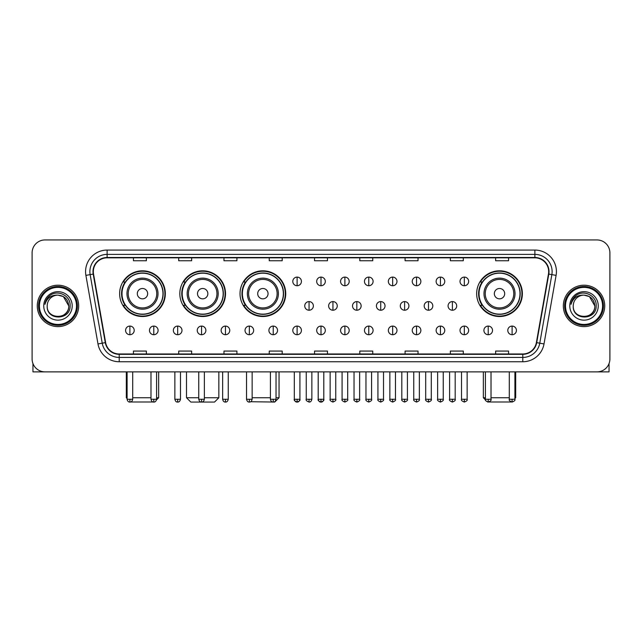 <?xml version="1.0" encoding="UTF-8"?>
<svg xmlns="http://www.w3.org/2000/svg" width="642" height="642" viewBox="0 0 642 642"><rect width="100%" height="100%" fill="white"/><g stroke="black" fill="none" stroke-linecap="round" stroke-linejoin="round"><path stroke-width="0.96" d="M476.661 293.659A22.855 22.855 0 0 0 499.516 316.514A22.855 22.855 0 0 0 522.371 293.659A22.855 22.855 0 0 0 499.516 270.812A22.855 22.855 0 0 0 476.661 293.659M240.02 293.659A22.855 22.855 0 0 0 262.875 316.514A22.855 22.855 0 0 0 285.73 293.659A22.855 22.855 0 0 0 262.875 270.812A22.855 22.855 0 0 0 240.02 293.659M179.824 293.659A22.855 22.855 0 0 0 202.679 316.514A22.855 22.855 0 0 0 225.535 293.659A22.855 22.855 0 0 0 202.679 270.812A22.855 22.855 0 0 0 179.824 293.659M119.629 293.659A22.855 22.855 0 0 0 142.484 316.514A22.855 22.855 0 0 0 165.339 293.659A22.855 22.855 0 0 0 142.484 270.812A22.855 22.855 0 0 0 119.629 293.659M125.11 305.303A20.913 20.913 0 0 1 125.11 282.023M185.305 305.303A20.913 20.913 0 0 1 185.305 282.023M245.501 305.303A20.913 20.913 0 0 1 245.501 282.023M482.142 305.303A20.913 20.913 0 0 1 482.142 282.023M32.1 252.868L32.1 358.942A12.936 12.936 0 0 0 45.036 371.878L596.964 371.878A12.936 12.936 0 0 0 609.9 358.942L609.9 252.868A12.936 12.936 0 0 0 596.964 239.939L45.036 239.939A12.936 12.936 0 0 0 32.1 252.868L32.1 358.942M37.276 305.905A20.696 20.696 0 0 0 57.973 326.609A20.696 20.696 0 0 0 78.669 305.905A20.696 20.696 0 0 0 57.973 285.208A20.696 20.696 0 0 0 37.276 305.905A20.696 20.696 0 0 0 57.973 326.609A20.696 20.696 0 0 0 78.669 305.905A20.696 20.696 0 0 0 57.973 285.208A20.696 20.696 0 0 0 37.276 305.905M563.331 305.905A20.696 20.696 0 0 0 584.027 326.609A20.696 20.696 0 0 0 604.724 305.905A20.696 20.696 0 0 0 584.027 285.208A20.696 20.696 0 0 0 563.331 305.905A20.696 20.696 0 0 0 584.027 326.609A20.696 20.696 0 0 0 604.724 305.905A20.696 20.696 0 0 0 584.027 285.208A20.696 20.696 0 0 0 563.331 305.905M93.331 271.63A13.795 13.795 0 0 1 107.126 257.827L534.874 257.827A13.795 13.795 0 0 1 548.461 274.022L536.375 342.587A13.795 13.795 0 0 1 522.781 353.983L119.219 353.983A13.795 13.795 0 0 1 105.625 342.587L93.539 274.022A13.795 13.795 0 0 1 93.331 271.63M92.986 271.63A14.14 14.14 0 0 0 93.202 274.086L105.288 342.643A14.14 14.14 0 0 0 119.219 354.328L522.781 354.328A14.14 14.14 0 0 0 536.712 342.643L548.798 274.086A14.14 14.14 0 0 0 534.874 257.482L107.126 257.482A14.14 14.14 0 0 0 92.986 271.63M85.9 275.37A21.563 21.563 0 0 1 107.126 250.067L534.874 250.067A21.563 21.563 0 0 1 556.1 275.37L544.015 343.935A21.563 21.563 0 0 1 522.781 361.751L119.219 361.751A21.563 21.563 0 0 1 97.985 343.935L85.9 275.37L90.145 274.624A17.246 17.246 0 0 1 107.126 254.384L534.874 254.384A17.246 17.246 0 0 1 551.855 274.624L539.77 343.181A17.246 17.246 0 0 1 522.781 357.433L119.219 357.433A17.246 17.246 0 0 1 102.23 343.181L90.145 274.624A17.246 17.246 0 0 1 89.88 271.63M596.964 239.939L45.036 239.939M45.036 371.878L596.964 371.878M609.9 358.942L609.9 252.868M536.712 342.643L539.77 343.181L551.855 274.624L556.1 275.37M314.532 257.827L314.532 260.748L327.468 260.748L327.468 257.827M269.255 257.827L269.255 260.748L282.191 260.748L282.191 257.827M223.978 257.827L223.978 260.748L236.914 260.748L236.914 257.827M178.709 257.827L178.709 260.748L191.645 260.748L191.645 257.827M133.432 257.827L133.432 260.748L146.368 260.748L146.368 257.827M359.809 257.827L359.809 260.748L372.745 260.748L372.745 257.827M405.086 257.827L405.086 260.748L418.022 260.748L418.022 257.827M450.355 257.827L450.355 260.748L463.291 260.748L463.291 257.827M495.632 257.827L495.632 260.748L508.568 260.748L508.568 257.827M327.468 353.983L327.468 351.07L314.532 351.07L314.532 353.983M282.191 353.983L282.191 351.07L269.255 351.07L269.255 353.983M236.914 353.983L236.914 351.07L223.978 351.07L223.978 353.983M191.645 353.983L191.645 351.07L178.709 351.07L178.709 353.983M146.368 353.983L146.368 351.07L133.432 351.07L133.432 353.983M372.745 353.983L372.745 351.07L359.809 351.07L359.809 353.983M418.022 353.983L418.022 351.07L405.086 351.07L405.086 353.983M463.291 353.983L463.291 351.07L450.355 351.07L450.355 353.983M508.568 353.983L508.568 351.07L495.632 351.07L495.632 353.983M32.959 363.589L32.959 371.878L82.978 371.878M76.51 305.905A18.538 18.538 0 0 0 57.973 287.367A18.538 18.538 0 0 0 39.427 305.905A18.538 18.538 0 0 0 57.973 324.451A18.538 18.538 0 0 0 76.51 305.905M77.377 305.905A19.404 19.404 0 0 0 57.973 286.501A19.404 19.404 0 0 0 38.568 305.905A19.404 19.404 0 0 0 57.973 325.309A19.404 19.404 0 0 0 77.377 305.905M68.75 305.905C68.108 299.357 64.521 295.769 57.973 295.127L63.365 296.572L68.75 305.905L63.365 296.572L57.973 295.127L63.365 296.572L68.75 305.905L63.365 296.572L57.973 295.127L63.365 296.572L68.75 305.905C69.408 319.812 46.529 319.812 47.195 305.905C46.232 320.872 70.62 320.535 70.114 305.905C70.917 295.641 57.459 289.117 49.707 295.729C47.002 297.984 45.422 300.857 44.956 304.34C46.986 297.92 51.328 294.847 57.973 295.127L63.365 296.572L68.75 305.905C69.408 319.812 46.529 319.812 47.195 305.905C46.529 319.812 69.408 319.812 68.75 305.905C69.408 319.812 46.529 319.812 47.195 305.905C46.529 319.812 69.408 319.812 68.75 305.905C69.408 319.812 46.529 319.812 47.195 305.905C46.529 319.812 69.408 319.812 68.75 305.905C69.408 319.812 46.529 319.812 47.195 305.905C46.529 319.812 69.408 319.812 68.75 305.905C69.408 319.812 46.529 319.812 47.195 305.905C46.529 319.812 69.408 319.812 68.75 305.905C69.408 319.812 46.529 319.812 47.195 305.905C46.529 319.812 69.408 319.812 68.75 305.905C69.408 319.812 46.529 319.812 47.195 305.905A10.778 10.778 0 0 1 57.973 295.127L63.365 296.572L68.75 305.905C69.184 314.275 58.422 319.836 51.858 314.789M43.744 305.905A14.228 14.228 0 0 0 57.973 320.141A14.228 14.228 0 0 0 72.201 305.905A14.228 14.228 0 0 0 57.973 291.677A14.228 14.228 0 0 0 43.744 305.905M49.699 295.729L46.521 299.509M46.328 299.878L46.609 299.357L46.328 299.878M154.417 401.988L130.551 401.988M132.701 397.751L150.982 397.751M156.584 397.751L158.654 397.751L156.512 399.894M147.66 293.659A5.176 5.176 0 0 0 142.484 288.491A5.176 5.176 0 0 0 137.308 293.659A5.176 5.176 0 0 0 142.484 298.835A5.176 5.176 0 0 0 147.66 293.659M158.012 293.659A15.52 15.52 0 0 0 142.484 278.138A15.52 15.52 0 0 0 126.964 293.659A15.52 15.52 0 0 0 142.484 309.187A15.52 15.52 0 0 0 158.012 293.659A15.52 15.52 0 0 1 142.484 309.187A15.52 15.52 0 0 1 126.964 293.659M162.964 293.659A20.48 20.48 0 0 0 142.484 273.179A20.48 20.48 0 0 0 122.004 293.659A20.48 20.48 0 0 0 142.484 314.147A20.48 20.48 0 0 0 162.964 293.659M126.314 371.878L126.314 397.751L127.092 397.751M164.906 293.659A22.422 22.422 0 0 1 123.32 305.303L125.399 305.303A20.672 20.672 0 0 0 156.166 309.163A20.672 20.672 0 0 0 156.166 278.163A20.672 20.672 0 0 0 125.399 282.023L123.32 282.023A22.422 22.422 0 0 1 164.906 293.659M204.365 397.751L218.85 397.751L214.54 402.061L190.826 402.061L186.509 397.751L198.755 397.751M207.856 293.659A5.176 5.176 0 0 0 202.679 288.491A5.176 5.176 0 0 0 197.503 293.659A5.176 5.176 0 0 0 202.679 298.835A5.176 5.176 0 0 0 207.856 293.659M218.2 293.659A15.52 15.52 0 0 0 202.679 278.138A15.52 15.52 0 0 0 187.159 293.659A15.52 15.52 0 0 0 202.679 309.187A15.52 15.52 0 0 0 218.2 293.659A15.52 15.52 0 0 1 202.679 309.187A15.52 15.52 0 0 1 187.159 293.659M223.159 293.659A20.48 20.48 0 0 0 202.679 273.179A20.48 20.48 0 0 0 182.2 293.659A20.48 20.48 0 0 0 202.679 314.147A20.48 20.48 0 0 0 223.159 293.659M225.101 293.659A22.422 22.422 0 0 1 183.516 305.303L185.594 305.303A20.672 20.672 0 0 0 216.362 309.163A20.672 20.672 0 0 0 216.362 278.163A20.672 20.672 0 0 0 185.594 282.023L183.516 282.023A22.422 22.422 0 0 1 225.101 293.659M276.028 397.751L279.045 397.751L274.736 402.061L250.677 401.723M252.137 397.751L270.418 397.751M268.051 293.659A5.176 5.176 0 0 0 262.875 288.491A5.176 5.176 0 0 0 257.699 293.659A5.176 5.176 0 0 0 262.875 298.835A5.176 5.176 0 0 0 268.051 293.659M278.395 293.659A15.52 15.52 0 0 0 262.875 278.138A15.52 15.52 0 0 0 247.355 293.659A15.52 15.52 0 0 0 262.875 309.187A15.52 15.52 0 0 0 278.395 293.659A15.52 15.52 0 0 1 262.875 309.187A15.52 15.52 0 0 1 247.355 293.659M283.355 293.659A20.48 20.48 0 0 0 262.875 273.179A20.48 20.48 0 0 0 242.395 293.659A20.48 20.48 0 0 0 262.875 314.147A20.48 20.48 0 0 0 283.355 293.659M285.297 293.659A22.422 22.422 0 0 1 243.711 305.303L245.79 305.303A20.672 20.672 0 0 0 276.558 309.163A20.672 20.672 0 0 0 276.558 278.163A20.672 20.672 0 0 0 245.79 282.023L243.711 282.023A22.422 22.422 0 0 1 285.297 293.659M511.449 401.988L487.583 401.988M491.018 397.751L509.299 397.751M514.908 397.751L515.687 397.751L514.908 398.53M504.692 293.659A5.176 5.176 0 0 0 499.516 288.491A5.176 5.176 0 0 0 494.34 293.659A5.176 5.176 0 0 0 499.516 298.835A5.176 5.176 0 0 0 504.692 293.659M515.036 293.659A15.52 15.52 0 0 0 499.516 278.138A15.52 15.52 0 0 0 483.988 293.659A15.52 15.52 0 0 0 499.516 309.187A15.52 15.52 0 0 0 515.036 293.659A15.52 15.52 0 0 1 499.516 309.187A15.52 15.52 0 0 1 483.988 293.659M519.996 293.659A20.48 20.48 0 0 0 499.516 273.179A20.48 20.48 0 0 0 479.036 293.659A20.48 20.48 0 0 0 499.516 314.147A20.48 20.48 0 0 0 519.996 293.659M483.346 371.878L483.346 397.751L485.416 397.751M521.938 293.659A22.422 22.422 0 0 1 480.352 305.303L482.431 305.303A20.672 20.672 0 0 0 513.191 309.163A20.672 20.672 0 0 0 513.191 278.163A20.672 20.672 0 0 0 482.431 282.023L480.352 282.023A22.422 22.422 0 0 1 521.938 293.659M297.11 277.103A4.309 4.309 0 0 0 292.8 281.413A4.309 4.309 0 0 0 297.11 285.73A4.309 4.309 0 0 0 301.427 281.413A4.309 4.309 0 0 0 297.11 277.103L297.11 285.73A4.309 4.309 0 0 0 301.427 281.413A4.309 4.309 0 0 0 297.11 277.103M321 277.103A4.309 4.309 0 0 0 316.691 281.413A4.309 4.309 0 0 0 321 285.73A4.309 4.309 0 0 0 325.309 281.413A4.309 4.309 0 0 0 321 277.103L321 285.73A4.309 4.309 0 0 0 325.309 281.413A4.309 4.309 0 0 0 321 277.103M344.89 277.103A4.309 4.309 0 0 0 340.573 281.413A4.309 4.309 0 0 0 344.89 285.73A4.309 4.309 0 0 0 349.2 281.413A4.309 4.309 0 0 0 344.89 277.103L344.89 285.73A4.309 4.309 0 0 0 349.2 281.413A4.309 4.309 0 0 0 344.89 277.103M368.773 277.103A4.309 4.309 0 0 0 364.463 281.413A4.309 4.309 0 0 0 368.773 285.73A4.309 4.309 0 0 0 373.09 281.413A4.309 4.309 0 0 0 368.773 277.103L368.773 285.73A4.309 4.309 0 0 0 373.09 281.413A4.309 4.309 0 0 0 368.773 277.103M392.663 277.103A4.309 4.309 0 0 0 388.354 281.413A4.309 4.309 0 0 0 392.663 285.73A4.309 4.309 0 0 0 396.973 281.413A4.309 4.309 0 0 0 392.663 277.103L392.663 285.73A4.309 4.309 0 0 0 396.973 281.413A4.309 4.309 0 0 0 392.663 277.103M416.554 277.103A4.309 4.309 0 0 0 412.244 281.413A4.309 4.309 0 0 0 416.554 285.73A4.309 4.309 0 0 0 420.863 281.413A4.309 4.309 0 0 0 416.554 277.103L416.554 285.73A4.309 4.309 0 0 0 420.863 281.413A4.309 4.309 0 0 0 416.554 277.103M440.444 277.103A4.309 4.309 0 0 0 436.127 281.413A4.309 4.309 0 0 0 440.444 285.73A4.309 4.309 0 0 0 444.754 281.413A4.309 4.309 0 0 0 440.444 277.103L440.444 285.73A4.309 4.309 0 0 0 444.754 281.413A4.309 4.309 0 0 0 440.444 277.103M464.327 277.103A4.309 4.309 0 0 0 460.017 281.413A4.309 4.309 0 0 0 464.327 285.73A4.309 4.309 0 0 0 468.644 281.413A4.309 4.309 0 0 0 464.327 277.103L464.327 285.73A4.309 4.309 0 0 0 468.644 281.413A4.309 4.309 0 0 0 464.327 277.103M309.059 301.596A4.309 4.309 0 0 0 304.741 305.905A4.309 4.309 0 0 0 309.059 310.222A4.309 4.309 0 0 0 313.368 305.905A4.309 4.309 0 0 0 309.059 301.596L309.059 310.222A4.309 4.309 0 0 0 313.368 305.905A4.309 4.309 0 0 0 309.059 301.596M332.941 301.596A4.309 4.309 0 0 0 328.632 305.905A4.309 4.309 0 0 0 332.941 310.222A4.309 4.309 0 0 0 337.259 305.905A4.309 4.309 0 0 0 332.941 301.596L332.941 310.222A4.309 4.309 0 0 0 337.259 305.905A4.309 4.309 0 0 0 332.941 301.596M356.832 301.596A4.309 4.309 0 0 0 352.522 305.905A4.309 4.309 0 0 0 356.832 310.222A4.309 4.309 0 0 0 361.141 305.905A4.309 4.309 0 0 0 356.832 301.596L356.832 310.222A4.309 4.309 0 0 0 361.141 305.905A4.309 4.309 0 0 0 356.832 301.596M380.722 301.596A4.309 4.309 0 0 0 376.405 305.905A4.309 4.309 0 0 0 380.722 310.222A4.309 4.309 0 0 0 385.031 305.905A4.309 4.309 0 0 0 380.722 301.596L380.722 310.222A4.309 4.309 0 0 0 385.031 305.905A4.309 4.309 0 0 0 380.722 301.596M404.612 301.596A4.309 4.309 0 0 0 400.295 305.905A4.309 4.309 0 0 0 404.612 310.222A4.309 4.309 0 0 0 408.922 305.905A4.309 4.309 0 0 0 404.612 301.596L404.612 310.222A4.309 4.309 0 0 0 408.922 305.905A4.309 4.309 0 0 0 404.612 301.596M428.495 301.596A4.309 4.309 0 0 0 424.185 305.905A4.309 4.309 0 0 0 428.495 310.222A4.309 4.309 0 0 0 432.812 305.905A4.309 4.309 0 0 0 428.495 301.596L428.495 310.222A4.309 4.309 0 0 0 432.812 305.905A4.309 4.309 0 0 0 428.495 301.596M452.385 301.596A4.309 4.309 0 0 0 448.076 305.905A4.309 4.309 0 0 0 452.385 310.222A4.309 4.309 0 0 0 456.695 305.905A4.309 4.309 0 0 0 452.385 301.596L452.385 310.222A4.309 4.309 0 0 0 456.695 305.905A4.309 4.309 0 0 0 452.385 301.596M129.893 326.088A4.309 4.309 0 0 0 125.583 330.397A4.309 4.309 0 0 0 129.893 334.715A4.309 4.309 0 0 0 134.21 330.397A4.309 4.309 0 0 0 129.893 326.088L129.893 334.715A4.309 4.309 0 0 0 134.21 330.397A4.309 4.309 0 0 0 129.893 326.088M153.783 326.088A4.309 4.309 0 0 0 149.474 330.397A4.309 4.309 0 0 0 153.783 334.715A4.309 4.309 0 0 0 158.093 330.397A4.309 4.309 0 0 0 153.783 326.088L153.783 334.715A4.309 4.309 0 0 0 158.093 330.397A4.309 4.309 0 0 0 153.783 326.088M177.673 326.088A4.309 4.309 0 0 0 173.356 330.397A4.309 4.309 0 0 0 177.673 334.715A4.309 4.309 0 0 0 181.983 330.397A4.309 4.309 0 0 0 177.673 326.088L177.673 334.715A4.309 4.309 0 0 0 181.983 330.397A4.309 4.309 0 0 0 177.673 326.088M201.556 326.088A4.309 4.309 0 0 0 197.246 330.397A4.309 4.309 0 0 0 201.556 334.715A4.309 4.309 0 0 0 205.873 330.397A4.309 4.309 0 0 0 201.556 326.088L201.556 334.715A4.309 4.309 0 0 0 205.873 330.397A4.309 4.309 0 0 0 201.556 326.088M225.446 326.088A4.309 4.309 0 0 0 221.137 330.397A4.309 4.309 0 0 0 225.446 334.715A4.309 4.309 0 0 0 229.756 330.397A4.309 4.309 0 0 0 225.446 326.088L225.446 334.715A4.309 4.309 0 0 0 229.756 330.397A4.309 4.309 0 0 0 225.446 326.088M249.337 326.088A4.309 4.309 0 0 0 245.027 330.397A4.309 4.309 0 0 0 249.337 334.715A4.309 4.309 0 0 0 253.646 330.397A4.309 4.309 0 0 0 249.337 326.088L249.337 334.715A4.309 4.309 0 0 0 253.646 330.397A4.309 4.309 0 0 0 249.337 326.088M273.227 326.088A4.309 4.309 0 0 0 268.91 330.397A4.309 4.309 0 0 0 273.227 334.715A4.309 4.309 0 0 0 277.537 330.397A4.309 4.309 0 0 0 273.227 326.088L273.227 334.715A4.309 4.309 0 0 0 277.537 330.397A4.309 4.309 0 0 0 273.227 326.088M297.11 326.088A4.309 4.309 0 0 0 292.8 330.397A4.309 4.309 0 0 0 297.11 334.715A4.309 4.309 0 0 0 301.427 330.397A4.309 4.309 0 0 0 297.11 326.088L297.11 334.715A4.309 4.309 0 0 0 301.427 330.397A4.309 4.309 0 0 0 297.11 326.088M321 326.088A4.309 4.309 0 0 0 316.691 330.397A4.309 4.309 0 0 0 321 334.715A4.309 4.309 0 0 0 325.309 330.397A4.309 4.309 0 0 0 321 326.088L321 334.715A4.309 4.309 0 0 0 325.309 330.397A4.309 4.309 0 0 0 321 326.088M344.89 326.088A4.309 4.309 0 0 0 340.573 330.397A4.309 4.309 0 0 0 344.89 334.715A4.309 4.309 0 0 0 349.2 330.397A4.309 4.309 0 0 0 344.89 326.088L344.89 334.715A4.309 4.309 0 0 0 349.2 330.397A4.309 4.309 0 0 0 344.89 326.088M368.773 326.088A4.309 4.309 0 0 0 364.463 330.397A4.309 4.309 0 0 0 368.773 334.715A4.309 4.309 0 0 0 373.09 330.397A4.309 4.309 0 0 0 368.773 326.088L368.773 334.715A4.309 4.309 0 0 0 373.09 330.397A4.309 4.309 0 0 0 368.773 326.088M392.663 326.088A4.309 4.309 0 0 0 388.354 330.397A4.309 4.309 0 0 0 392.663 334.715A4.309 4.309 0 0 0 396.973 330.397A4.309 4.309 0 0 0 392.663 326.088L392.663 334.715A4.309 4.309 0 0 0 396.973 330.397A4.309 4.309 0 0 0 392.663 326.088M416.554 326.088A4.309 4.309 0 0 0 412.244 330.397A4.309 4.309 0 0 0 416.554 334.715A4.309 4.309 0 0 0 420.863 330.397A4.309 4.309 0 0 0 416.554 326.088L416.554 334.715A4.309 4.309 0 0 0 420.863 330.397A4.309 4.309 0 0 0 416.554 326.088M440.444 326.088A4.309 4.309 0 0 0 436.127 330.397A4.309 4.309 0 0 0 440.444 334.715A4.309 4.309 0 0 0 444.754 330.397A4.309 4.309 0 0 0 440.444 326.088L440.444 334.715A4.309 4.309 0 0 0 444.754 330.397A4.309 4.309 0 0 0 440.444 326.088M464.327 326.088A4.309 4.309 0 0 0 460.017 330.397A4.309 4.309 0 0 0 464.327 334.715A4.309 4.309 0 0 0 468.644 330.397A4.309 4.309 0 0 0 464.327 326.088L464.327 334.715A4.309 4.309 0 0 0 468.644 330.397A4.309 4.309 0 0 0 464.327 326.088M488.217 326.088A4.309 4.309 0 0 0 483.907 330.397A4.309 4.309 0 0 0 488.217 334.715A4.309 4.309 0 0 0 492.526 330.397A4.309 4.309 0 0 0 488.217 326.088L488.217 334.715A4.309 4.309 0 0 0 492.526 330.397A4.309 4.309 0 0 0 488.217 326.088M512.107 326.088A4.309 4.309 0 0 0 507.79 330.397A4.309 4.309 0 0 0 512.107 334.715A4.309 4.309 0 0 0 516.417 330.397A4.309 4.309 0 0 0 512.107 326.088L512.107 334.715A4.309 4.309 0 0 0 516.417 330.397A4.309 4.309 0 0 0 512.107 326.088M609.041 363.589L609.041 371.878L559.022 371.878M602.573 305.905A18.538 18.538 0 0 0 584.027 287.367A18.538 18.538 0 0 0 565.49 305.905A18.538 18.538 0 0 0 584.027 324.451A18.538 18.538 0 0 0 602.573 305.905M603.432 305.905A19.404 19.404 0 0 0 584.027 286.501A19.404 19.404 0 0 0 564.623 305.905A19.404 19.404 0 0 0 584.027 325.309A19.404 19.404 0 0 0 603.432 305.905M573.25 305.905A10.778 10.778 0 0 1 584.027 295.127L589.42 296.572L594.805 305.905L589.42 296.572L584.027 295.127L589.42 296.572L594.805 305.905L589.42 296.572L584.027 295.127L589.42 296.572L594.805 305.905L589.42 296.572L584.027 295.127L589.42 296.572L594.805 305.905C595.471 319.812 572.592 319.812 573.25 305.905C572.287 320.872 596.675 320.535 596.169 305.905C596.972 295.641 583.514 289.117 575.762 295.729C573.057 297.984 571.476 300.857 571.011 304.34C573.041 297.92 577.383 294.847 584.027 295.127L589.42 296.572L594.805 305.905C595.471 319.812 572.592 319.812 573.25 305.905C572.592 319.812 595.471 319.812 594.805 305.905C595.471 319.812 572.592 319.812 573.25 305.905C572.592 319.812 595.471 319.812 594.805 305.905C595.471 319.812 572.592 319.812 573.25 305.905C572.592 319.812 595.471 319.812 594.805 305.905C595.471 319.812 572.592 319.812 573.25 305.905C572.592 319.812 595.471 319.812 594.805 305.905C595.471 319.812 572.592 319.812 573.25 305.905C572.592 319.812 595.471 319.812 594.805 305.905C595.238 314.275 584.477 319.836 577.912 314.789M584.027 295.127C590.576 295.769 594.171 299.357 594.805 305.905M569.799 305.905A14.228 14.228 0 0 0 584.027 320.141A14.228 14.228 0 0 0 598.256 305.905A14.228 14.228 0 0 0 584.027 291.677A14.228 14.228 0 0 0 569.799 305.905M575.762 295.729L572.584 299.509M572.383 299.878L572.672 299.357L572.383 299.878M534.874 250.067L534.874 257.482M90.145 274.624L93.202 274.086M119.219 361.751L119.219 354.328M522.781 354.328L522.781 361.751M97.985 343.935L105.288 342.643M548.798 274.086L551.855 274.624M107.126 250.067L107.126 257.482M539.77 343.181L544.015 343.935M156.744 293.659A14.26 14.26 0 0 0 142.484 279.398A14.26 14.26 0 0 0 128.223 293.659A14.26 14.26 0 0 0 142.484 307.919A14.26 14.26 0 0 0 156.744 293.659M216.94 293.659A14.26 14.26 0 0 0 202.679 279.398A14.26 14.26 0 0 0 188.419 293.659A14.26 14.26 0 0 0 202.679 307.919A14.26 14.26 0 0 0 216.94 293.659M277.135 293.659A14.26 14.26 0 0 0 262.875 279.398A14.26 14.26 0 0 0 248.614 293.659A14.26 14.26 0 0 0 262.875 307.919A14.26 14.26 0 0 0 277.135 293.659M513.777 293.659A14.26 14.26 0 0 0 499.516 279.398A14.26 14.26 0 0 0 485.256 293.659A14.26 14.26 0 0 0 499.516 307.919A14.26 14.26 0 0 0 513.777 293.659M309.059 399.26L306.25 399.26C305.688 400.159 306.619 401.089 309.059 402.061L309.059 399.26L311.86 399.26L311.86 371.878M332.941 399.26L330.14 399.26C329.571 400.159 330.51 401.089 332.941 402.061L332.941 399.26L335.75 399.26L335.75 371.878M356.832 399.26L354.031 399.26C353.461 400.159 354.392 401.089 356.832 402.061L356.832 399.26L359.632 399.26L359.632 371.878M380.722 399.26L377.921 399.26C377.352 400.159 378.282 401.089 380.722 402.061L380.722 399.26L383.523 399.26L383.523 371.878M404.612 399.26L401.804 399.26C401.234 400.159 402.173 401.089 404.612 402.061L404.612 399.26L407.413 399.26L407.413 371.878M428.495 399.26L425.694 399.26C425.124 400.159 426.063 401.089 428.495 402.061L428.495 399.26L431.296 399.26L431.296 371.878M452.385 399.26L449.585 399.26C449.015 400.159 449.946 401.089 452.385 402.061L452.385 399.26L455.186 399.26L455.186 371.878M129.893 399.26L127.092 399.26C127.581 401.258 128.512 402.197 129.893 402.061L129.893 399.26L132.701 399.26L132.701 371.878M153.783 399.26L150.982 399.26C151.472 401.258 152.403 402.197 153.783 402.061L153.783 399.26L156.584 399.26L156.584 371.878M177.673 399.26L174.865 399.26C175.354 401.258 176.293 402.197 177.673 402.061L177.673 399.26L180.474 399.26L180.474 371.878M201.556 399.26L198.755 399.26C199.245 401.258 200.184 402.197 201.556 402.061L201.556 399.26L204.365 399.26L204.365 371.878M225.446 399.26L222.646 399.26C223.135 401.258 224.066 402.197 225.446 402.061L225.446 399.26L228.247 399.26L228.247 371.878M249.337 399.26L246.536 399.26C247.026 401.258 247.956 402.197 249.337 402.061L249.337 399.26L252.137 399.26L252.137 371.878M273.227 399.26L270.418 399.26C270.908 401.258 271.847 402.197 273.227 402.061L273.227 399.26L276.028 399.26L276.028 371.878M297.11 399.26L294.309 399.26C293.739 400.159 294.678 401.089 297.11 402.061L297.11 399.26L299.918 399.26C300.48 400.159 299.549 401.089 297.11 402.061C295.729 402.197 294.798 401.258 294.309 399.26L294.309 371.878M321 399.26L318.199 399.26C317.63 400.159 318.56 401.089 321 402.061L321 399.26L323.801 399.26C324.37 400.159 323.44 401.089 321 402.061C319.62 402.197 318.689 401.258 318.199 399.26L318.199 371.878M344.89 399.26L342.082 399.26C341.52 400.159 342.451 401.089 344.89 402.061L344.89 399.26L347.691 399.26L347.691 371.878L347.691 399.26C348.261 400.159 347.322 401.089 344.89 402.061M368.773 399.26L365.972 399.26L365.972 371.878L365.972 399.26C365.402 400.159 366.341 401.089 368.773 402.061L368.773 399.26L371.582 399.26L371.582 371.878M392.663 399.26L389.863 399.26C389.293 400.159 390.224 401.089 392.663 402.061L392.663 399.26L395.464 399.26L395.464 371.878M416.554 399.26L413.753 399.26C413.183 400.159 414.114 401.089 416.554 402.061L416.554 399.26L419.354 399.26L419.354 371.878M440.444 399.26L437.635 399.26C437.066 400.159 438.004 401.089 440.444 402.061L440.444 399.26L443.245 399.26L443.245 371.878M464.327 399.26L461.526 399.26C460.956 400.159 461.895 401.089 464.327 402.061L464.327 399.26L467.135 399.26L467.135 371.878M488.217 399.26L485.416 399.26C484.846 400.159 485.777 401.089 488.217 402.061L488.217 399.26L491.018 399.26L491.018 371.878M512.107 399.26L509.299 399.26C508.737 400.159 509.668 401.089 512.107 402.061L512.107 399.26L514.908 399.26L514.908 371.878M158.654 371.878L158.654 397.751M127.092 398.53L126.314 397.751M218.85 371.878L218.85 397.751M186.509 371.878L186.509 397.751M279.045 371.878L279.045 397.751M515.687 371.878L515.687 397.751M485.488 399.894L483.346 397.751M306.25 399.26L306.25 371.878M311.86 399.26C311.37 401.258 310.439 402.197 309.059 402.061M330.14 399.26L330.14 371.878M335.75 399.26C336.312 400.159 335.381 401.089 332.941 402.061M354.031 399.26L354.031 371.878M359.632 399.26C360.202 400.159 359.271 401.089 356.832 402.061M377.921 399.26L377.921 371.878M383.523 399.26C384.093 400.159 383.154 401.089 380.722 402.061M401.804 399.26L401.804 371.878M407.413 399.26C407.983 400.159 407.044 401.089 404.612 402.061M425.694 399.26L425.694 371.878M431.296 399.26C431.865 400.159 430.934 401.089 428.495 402.061M449.585 399.26L449.585 371.878M455.186 399.26C455.756 400.159 454.825 401.089 452.385 402.061M127.092 399.26L127.092 371.878M132.701 399.26C132.212 401.258 131.273 402.197 129.893 402.061M150.982 399.26L150.982 371.878M156.584 399.26C156.094 401.258 155.163 402.197 153.783 402.061M174.865 399.26L174.865 371.878M180.474 399.26C179.985 401.258 179.054 402.197 177.673 402.061M198.755 399.26L198.755 371.878M204.365 399.26C203.875 401.258 202.936 402.197 201.556 402.061M222.646 399.26L222.646 371.878M228.247 399.26C227.758 401.258 226.827 402.197 225.446 402.061M246.536 399.26L246.536 371.878M252.137 399.26C251.648 401.258 250.717 402.197 249.337 402.061M270.418 399.26L270.418 371.878M276.028 399.26C275.538 401.258 274.599 402.197 273.227 402.061M297.11 402.061C298.49 402.197 299.429 401.258 299.918 399.26L299.918 371.878M321 402.061C322.38 402.197 323.311 401.258 323.801 399.26L323.801 371.878M342.082 399.26L342.082 371.878M371.582 399.26C372.151 400.159 371.212 401.089 368.773 402.061M389.863 399.26L389.863 371.878M395.464 399.26C396.034 400.159 395.103 401.089 392.663 402.061M413.753 399.26L413.753 371.878M419.354 399.26C419.924 400.159 418.993 401.089 416.554 402.061M437.635 399.26L437.635 371.878M443.245 399.26C443.815 400.159 442.876 401.089 440.444 402.061M461.526 399.26L461.526 371.878M467.135 399.26C467.697 400.159 466.766 401.089 464.327 402.061M485.416 399.26L485.416 371.878M491.018 399.26C491.587 400.159 490.657 401.089 488.217 402.061M509.299 399.26L509.299 371.878M514.908 399.26C515.478 400.159 514.539 401.089 512.107 402.061"/></g></svg>
